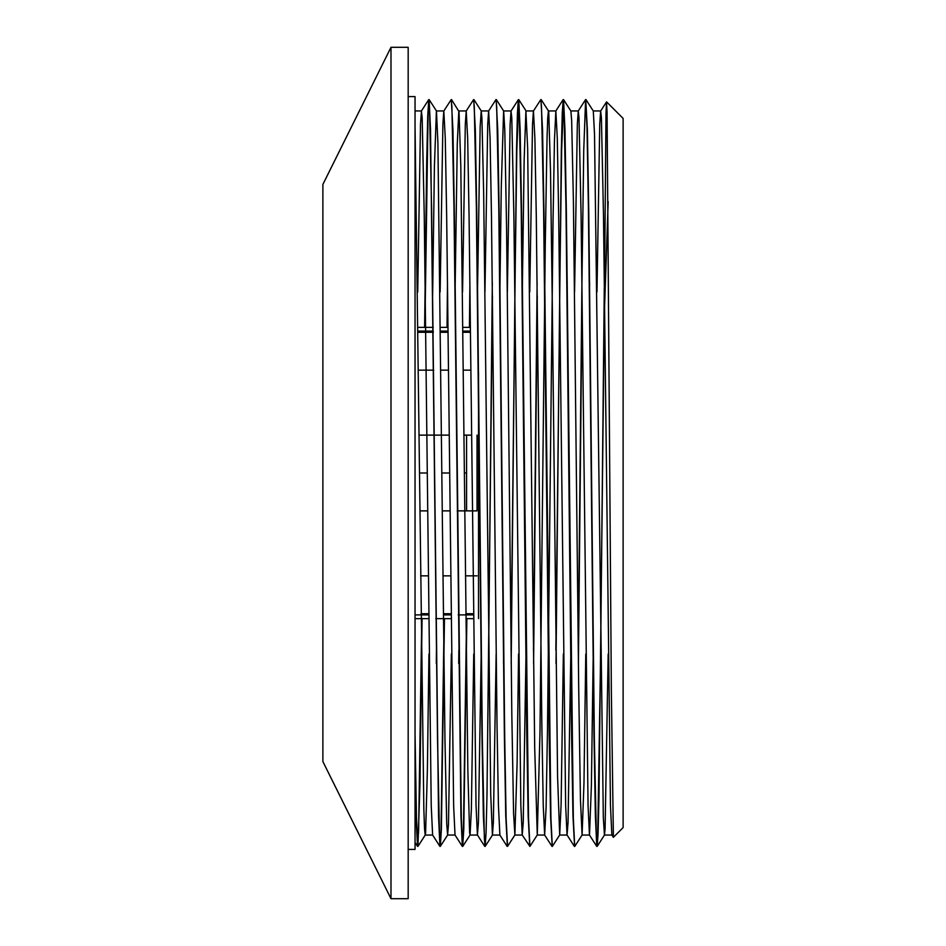 <?xml version="1.0" encoding="UTF-8"?>
<svg xmlns="http://www.w3.org/2000/svg" width="946" height="946" viewBox="0 0 946 946"><rect width="100%" height="100%" fill="white"/><g stroke="black" fill="none" stroke-linecap="round" stroke-linejoin="round"><path stroke-width="1.42" d="M466.579 510.875L466.579 435.125M478.522 372.57L478.522 618.637M477.032 435.125L477.032 510.875L457.155 510.875M418.179 332.283L433.303 332.283M440.588 332.283L448.049 332.283M462.984 332.283L470.458 332.283M470.848 370.146L463.386 370.146M448.451 370.146L440.978 370.146M433.694 370.146L418.57 370.146M419.232 435.125L449.102 435.125M464.037 435.125L471.51 435.125M449.847 510.875L442.385 510.875M427.438 510.875L419.977 510.875M420.627 575.854L428.1 575.854M443.035 575.854L450.497 575.854M465.444 575.854L477.032 575.854M473.307 613.718L465.834 613.718M450.899 613.718L443.426 613.718M428.491 613.718L421.029 613.718M419.598 473L427.072 473M442.007 473L449.48 473M464.415 473L466.579 473M418.167 331.1L433.292 331.1M440.564 331.1L448.037 331.1M462.972 331.1L470.446 331.1M415.046 614.9L428.503 614.9M443.438 614.9L450.911 614.9M458.183 614.9L473.319 614.9M613.398 837.305L611.364 692.224L607.072 112.586L606.528 101.896L605.996 113.615L604.281 315.42L608.183 201.593M606.575 101.872L623.118 118.416L623.118 827.584L613.363 837.34L611.861 835.034L610.466 805.744L603.501 216.055L601.408 117.812L600.651 111.013L599.74 124.352L596.973 291.983M604.281 287.667L600.556 660.391L597.754 833.733L596.772 846.398L595.377 815.972L593.982 733.895L588.412 207.931L587.017 127.745L585.621 99.567L583.741 150.178L581.92 283.776L578.254 650.103M574.565 846.079L572.969 816.043L571.585 734.025L566.004 207.966L563.911 106.721L563.166 99.59L562.255 113.295L561.333 150.367L555.858 650.115M552.168 846.114L550.572 816.256L549.177 734.285L543.607 208.014L541.514 106.697L540.816 99.602L533.438 111.013L532.515 124.423L529.76 291.971M537.115 282.57L533.449 650.115M529.76 846.091L528.164 816.126L526.768 734.096L521.199 207.978L519.106 106.662L518.361 99.637L517.438 113.142L516.528 150.237L511.041 650.103M507.352 846.067L505.755 815.96L504.36 733.907L498.79 207.931L496.697 106.697L496 99.555L488.633 110.966L487.71 124.364L484.955 291.971M492.31 282.547L488.644 650.115M484.943 846.091L483.359 816.162L481.963 734.179L476.382 208.002L474.289 106.709L473.603 99.578L466.224 110.989L465.302 124.47L462.547 291.959M469.902 282.558L469.429 327.363M466.567 618.637L463.434 830.529L462.346 846.398L460.95 816.256L453.985 208.014L451.892 106.673L451.195 99.614L443.816 111.013L442.894 124.352L440.138 291.983M447.493 282.57L447.02 327.363M444.159 618.637L441.037 830.553L439.937 846.398L438.542 815.984L431.577 207.931L429.484 106.673L428.739 99.614L427.71 116.571L426.681 163.138L424.612 327.363M421.762 618.637L418.629 830.588L417.529 846.351L416.287 821.979L415.046 755.677M593.284 650.103L591.392 785.417L589.512 835.07M596.772 846.398L589.453 835.022L588.057 805.484L581.092 215.96L578.999 117.824L578.254 110.978L577.332 124.316L574.565 291.983M570.876 650.103L568.049 822.452L567.044 834.987L565.649 805.543L558.684 216.007L557.289 138.222L555.846 110.966L554.451 140.469L553.055 220.063L547.486 730.016L546.09 807.742L544.648 835.011L543.252 805.744L541.857 726.244L536.287 216.055L534.892 138.246L533.438 111.013M526.071 650.115L523.233 822.393L522.239 835.046L520.844 805.625L513.879 216.007L511.786 117.812L511.041 111.001L510.119 124.316L507.352 291.983M503.662 650.103L503.509 663.442M499.89 835.046L498.436 805.46L497.04 725.866L491.471 215.972L490.075 138.234L488.633 110.966M481.254 650.115L478.428 822.441L477.423 834.987L476.039 805.649L469.062 216.031L467.667 138.222L466.224 110.989M458.857 650.127L458.704 663.453M462.346 846.398L455.026 835.034L453.631 805.756L446.666 216.055L445.27 138.27L443.816 111.013M436.449 650.103L436.295 663.453M439.937 846.398L432.618 835.022L431.222 805.484L424.257 215.96L422.164 117.824L421.419 110.978L420.497 124.316L417.73 291.983M604.281 315.432L598.96 798.282L598.073 833.45L597.186 846.363L596.429 839.303L594.336 737.986L588.755 211.715L587.371 129.744L585.775 99.886M582.086 295.885L578.408 663.453M563.568 99.649L570.887 111.013L571.656 120.426L573.418 201.533L578.692 687.115L580.454 799.878L582.097 835.034L574.719 846.445L573.323 818.278L566.358 211.951L564.963 129.945L563.568 99.649L561.64 150.178L559.76 288.187L556.012 663.453M522.251 295.885L524.143 160.158L525.905 111.131L527.667 148.439L534.703 747.967L537.281 834.987L539.977 732.441L545.263 244.872L547.025 138.896L547.722 118.037L548.432 110.942L548.775 112.645L550.537 172.373L552.298 303.832L557.572 776.56L559.689 835.022L552.31 846.433L550.927 818.255L543.95 212.117L542.566 130.04L540.958 99.921M537.269 295.897L533.603 663.43M537.281 834.987L529.914 846.398L528.518 818.231L521.542 211.774L520.146 129.779L518.763 99.59L516.823 150.118L514.955 288.152L511.195 663.442M496.354 99.637L503.674 111.001L504.786 130.146L506.548 226.2L511.821 714.585L513.583 813.525L514.884 834.999L507.564 846.363L506.11 818.266L504.715 737.986L499.145 211.75L497.75 129.791L496.153 99.898M492.464 295.885L486.977 795.716L486.067 832.752L485.156 846.41L484.399 839.291L482.306 738.046L476.737 212.022L475.341 129.992L473.745 99.933M470.056 295.897L469.724 327.363M466.863 618.637L463.777 829.429L462.689 846.422L461.305 818.243L454.328 212.07L452.945 129.992L451.337 99.921M447.647 295.897L447.316 327.363M444.466 618.637L441.368 829.346L440.339 846.351L439.594 839.327L437.501 737.986L430.525 129.744L429.129 99.602L428.041 115.471L424.908 327.363M422.058 618.637L420 782.685L417.943 846.386L416.465 817.273L415.046 734.273M415.046 126.397L423.843 809.114L424.518 828.483L425.203 835.058L425.605 832.799L427.367 770.623L428.94 654.041M432.629 295.873L434.403 166.567L436.402 110.93M429.129 99.602L436.461 110.966L437.915 143.142L444.963 739.748L446.725 823.907L447.612 835.022L448.475 824.333L451.337 654.017M455.026 295.897L457.273 143.863L458.81 110.93M451.549 99.602L459.035 111.652L460.797 165.656L467.832 769.642L469.594 832.598L470.067 835.011L471.356 809.752L473.745 654.017M477.434 295.897L480.154 126.87L481.218 110.966L481.916 117.812L483.666 193.504L490.714 794.368L492.417 835.082L493.351 822.701L496.153 654.029M499.843 295.885L501.274 186.859L503.615 110.966M514.884 834.999L517.107 763.41L518.562 654.029M559.689 835.022L561.096 805.011L563.367 654.017M567.056 295.897L567.21 282.57M582.097 835.034L583.978 783.122L585.775 654.041M589.464 295.885L589.618 282.558M585.976 99.626L593.296 110.989L594.526 134.332L603.323 817.521L604.447 835.034L605.085 829.181L608.183 654.029M408.175 96.587L415.046 96.587L415.046 849.413L408.175 849.413M390.994 47.3L322.882 184.423L322.882 761.577L390.994 898.7L408.175 898.7L408.175 47.3L390.994 47.3L390.994 898.7M415.046 618.637L428.55 618.637M435.822 618.637L450.946 618.637M465.893 618.637L473.355 618.637M418.12 327.363L433.256 327.363M440.529 327.363L448.002 327.363M462.937 327.363L470.399 327.363M606.528 101.896L600.651 111.013M585.574 99.614L578.254 110.978M574.364 846.351L567.044 834.987M563.166 99.59L555.846 110.966M551.967 846.374L544.648 835.011M529.914 846.422L522.239 835.046M518.361 99.637L511.041 111.001M507.151 846.363L499.831 834.999M484.754 846.351L477.423 834.987M428.739 99.614L421.419 110.978M417.529 846.351L415.046 842.508M425.262 835.011L417.943 846.386M447.659 834.987L440.339 846.351M470.067 835.011L462.748 846.374M481.278 111.013L473.946 99.649M492.476 835.046L485.156 846.41M526.082 110.966L518.763 99.59M548.491 110.978L541.171 99.614M604.506 834.987L597.186 846.363M425.203 835.058L432.629 835.058M447.612 835.058L455.038 835.058M470.008 835.058L477.47 835.058M492.417 835.058L499.866 835.058M514.825 835.058L522.239 835.058M537.233 835.058L544.671 835.058M559.63 835.058L567.103 835.058M582.038 835.058L589.464 835.058M604.447 835.058L611.873 835.058M415.046 110.942L421.467 110.942M436.437 110.942L443.875 110.942M458.857 110.942L466.283 110.942M481.218 110.942L488.68 110.942M503.639 110.942L511.088 110.942M526.023 110.942L533.497 110.942M548.432 110.942L555.905 110.942M570.84 110.942L578.302 110.942M593.26 110.942L600.71 110.942"/></g></svg>
